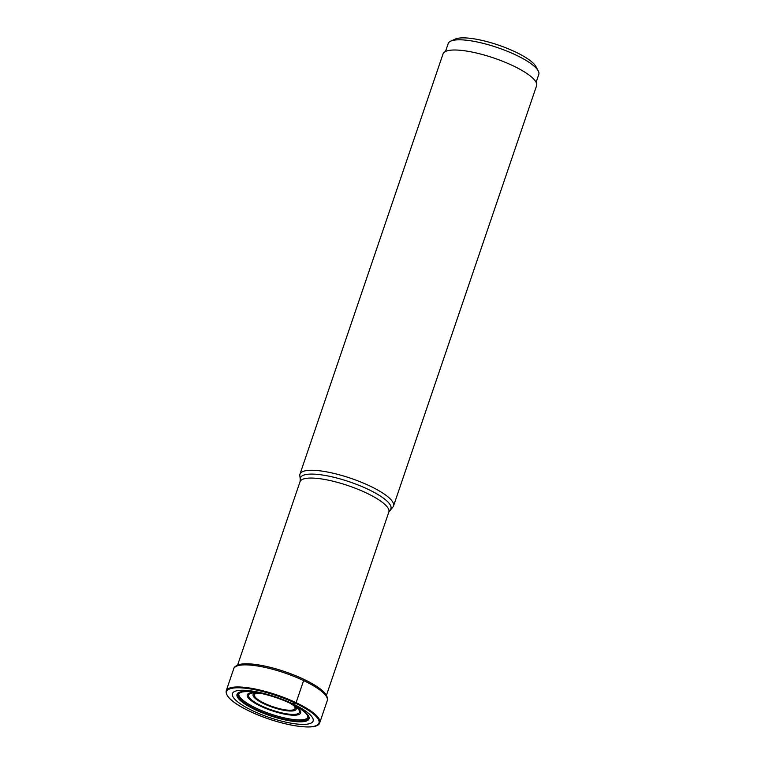 <?xml version="1.0" encoding="UTF-8"?>
<svg xmlns="http://www.w3.org/2000/svg" width="765" height="765" viewBox="0 0 765 765"><rect width="100%" height="100%" fill="white"/><g stroke="black" fill="none" stroke-linecap="round" stroke-linejoin="round"><path stroke-width="1.15" d="M252.852 710.848A42.601 10.739 18.8 0 1 237.561 690.604A42.601 10.739 18.8 0 1 292.727 703.79A42.601 10.739 18.8 0 1 308.018 724.034A42.601 10.739 18.8 0 1 252.852 710.848M238.919 664.642A48.587 12.25 18.8 0 1 238.967 664.622A48.587 12.25 18.8 0 1 303.715 679.244L303.715 679.244A48.587 12.25 -161.2 0 1 325.632 694.123L325.699 694.218A48.683 12.269 -161.2 0 0 303.734 679.301L303.715 679.244M290.356 703.36A36.892 9.304 18.8 0 0 240.306 692.574A36.892 9.304 18.8 0 0 255.835 709.471A36.892 9.304 -161.2 0 0 293.55 720.831A36.892 9.304 -161.2 0 0 307.52 715.457A36.892 9.304 -161.2 0 0 290.356 703.36L292.727 703.79L296.093 702.681L303.609 680.592A1.865 0.755 -64.6 0 0 303.734 679.301A48.683 12.269 -161.2 0 0 238.862 664.651L238.862 664.651C235.677 665.846 233.956 667.214 233.717 668.763L226.201 690.843A49.409 12.45 18.8 0 1 296.093 702.681A49.409 12.45 18.8 0 1 319.751 722.696C317.743 732.134 277.819 724.866 249.878 711.374C233.258 703.379 225.359 696.533 226.201 690.843M390.102 509.93A47.793 12.049 18.8 0 0 368.07 489.313A47.793 12.049 18.8 0 0 368.022 489.294A47.793 12.049 18.8 0 0 322.084 474.95A47.793 12.049 18.8 0 0 300.282 479.349L299.823 475.706A49.409 12.45 18.8 0 1 299.966 474.157A49.409 12.45 18.8 0 1 369.858 485.985A49.409 12.45 18.8 0 1 393.516 506A49.409 12.45 18.8 0 1 392.684 507.319L388.849 511.986A46.923 11.829 -161.2 0 0 366.425 493.004A46.923 11.829 -161.2 0 0 366.387 492.985A46.923 11.829 -161.2 0 0 300.014 481.749L237.599 665.101M393.516 506L536.581 85.737A49.409 12.45 -161.2 0 0 512.933 65.723A49.409 12.45 -161.2 0 0 443.04 53.894L299.966 474.157M536.112 82.304L538.799 74.406A47.851 12.058 -161.2 0 0 538.244 70.896A47.851 12.058 -161.2 0 0 501.123 48.883A47.851 12.058 -161.2 0 0 453.932 40.21A47.851 12.058 -161.2 0 0 450.776 41.119A47.851 12.058 -161.2 0 0 448.204 43.557L445.507 51.456M538.244 70.896L535.921 66.545A44.121 11.121 -161.2 0 0 501.697 46.244A44.121 11.121 -161.2 0 0 458.187 38.25A44.121 11.121 -161.2 0 0 455.271 39.092L450.776 41.119M295.606 703.303A48.788 12.297 -161.2 0 0 232.436 688.204A48.788 12.297 -161.2 0 0 249.954 711.383A48.788 12.297 -161.2 0 0 313.124 726.482A48.788 12.297 -161.2 0 0 295.606 703.303M319.751 722.696L327.267 700.606A49.409 12.45 -161.2 0 0 303.609 680.592A49.409 12.45 -161.2 0 0 233.717 668.763M307.52 715.457L307.578 715.562A36.787 9.276 -161.2 0 1 293.244 720.668A36.787 9.276 -161.2 0 1 255.912 709.365A36.787 9.276 18.8 0 1 240.2 692.621L238.776 693.932A36.557 9.218 18.8 0 0 256.39 708.266A36.557 9.218 -161.2 0 0 307.903 717.465L307.578 715.562A36.787 9.276 -161.2 0 0 307.549 715.505M255.242 709.738A38.02 9.582 18.8 0 1 241.597 691.665A38.02 9.582 18.8 0 1 290.824 703.437A38.02 9.582 -161.2 0 1 304.48 721.5A38.02 9.582 -161.2 0 1 255.242 709.738M259.058 693.004A28.152 7.095 -161.2 0 0 260.769 706.248A28.152 7.095 -161.2 0 0 295.433 715.17A28.152 7.095 -161.2 0 0 292.393 704.345M261.592 693.52L254.181 692.899A26.842 6.77 -161.2 0 0 261.477 705.875A26.842 6.77 -161.2 0 0 261.534 705.904A26.842 6.77 -161.2 0 0 292.02 714.395A26.842 6.77 -161.2 0 0 296.332 707.252L290.078 703.226M294.735 706.047A22.749 5.738 18.8 0 1 288.826 710.953A22.749 5.738 18.8 0 1 263.982 703.79A22.749 5.738 18.8 0 1 263.944 703.771A22.749 5.738 18.8 0 1 256.17 692.918M292.985 704.9A21.439 5.403 18.8 0 1 288.711 710.197A21.439 5.403 18.8 0 1 264.69 703.418A21.439 5.403 18.8 0 1 264.652 703.398A21.439 5.403 18.8 0 1 258.264 693.08M327.267 700.606C328.022 699.296 327.506 697.164 325.699 694.218M388.849 511.986L326.426 695.337M300.282 479.349L300.014 481.749"/></g></svg>
